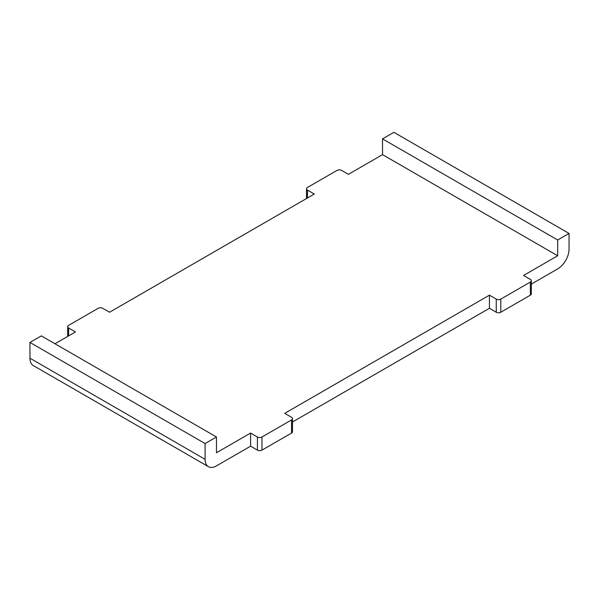 <?xml version="1.0" encoding="UTF-8"?>
<svg xmlns="http://www.w3.org/2000/svg" width="599" height="599" viewBox="0 0 599 599"><rect width="100%" height="100%" fill="white"/><g stroke="black" fill="none" stroke-linecap="round" stroke-linejoin="round"><path stroke-width="0.9" d="M292.484 422.003L489.435 308.298L489.435 295.165L284.712 413.355L291.541 417.293A3.22 1.857 180 0 1 292.484 418.611A3.22 1.857 180 0 1 291.541 419.921L261.965 436.993A3.22 1.857 180 0 1 257.42 436.993L250.592 433.055L250.592 446.188L216.471 465.887A16.083 9.285 120 0 1 208.43 466.681A16.083 9.285 120 0 1 205.098 459.321L205.098 443.56L29.95 342.441L41.324 335.874L216.471 436.993L205.098 443.56M531.32 284.113L557.676 268.899A16.083 9.285 -60 0 0 569.05 249.199L569.05 233.438L557.676 240.004L557.676 255.766L382.529 154.639L348.408 174.339L341.58 170.401A3.22 1.857 0 0 0 337.035 170.401L307.459 187.472A3.22 1.857 0 0 0 306.516 188.79A3.22 1.857 0 0 0 307.459 190.1L314.288 194.039L109.565 312.236L102.743 308.298A3.22 1.857 0 0 0 98.191 308.298L68.623 325.369A3.22 1.857 0 0 0 67.68 326.68A3.22 1.857 0 0 0 68.623 327.997L75.444 331.936L54.973 343.751M531.32 280.714A3.22 1.857 180 0 1 530.377 282.032L500.809 299.103A3.22 1.857 180 0 1 496.257 299.103L496.257 312.236A3.22 1.857 0 0 0 500.809 312.236L530.377 295.165A3.22 1.857 0 0 0 531.32 293.847L531.32 280.714A3.22 1.857 180 0 0 530.377 279.404L523.556 275.465L557.676 255.766M216.471 436.993L216.471 452.754L250.592 433.055M496.257 312.236L489.435 308.298M257.42 436.993L257.42 450.126A3.22 1.857 0 0 0 261.965 450.126L291.541 433.055A3.22 1.857 0 0 0 292.484 431.744L292.484 418.611M257.42 450.126L250.592 446.188M496.257 299.103L489.435 295.165M29.95 342.441L29.95 358.202A16.083 9.285 120 0 0 33.282 365.562L208.43 466.681M569.05 233.438L393.902 132.319L382.529 138.878L557.676 240.004M382.529 154.639L382.529 138.878M29.95 358.202L205.098 459.321M68.623 327.997L68.623 335.874M307.459 190.1L307.459 197.977M530.377 282.032L530.377 295.165M500.809 312.236L500.809 299.103M291.541 419.921L291.541 433.055M261.965 450.126L261.965 436.993M67.68 326.68L67.68 336.421M306.516 188.79L306.516 198.524"/></g></svg>

